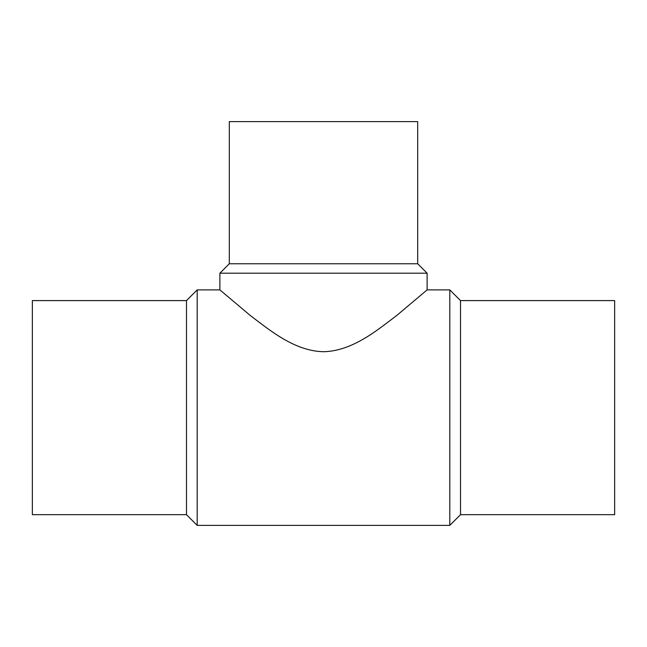 <?xml version="1.0" encoding="UTF-8"?>
<svg xmlns="http://www.w3.org/2000/svg" width="647" height="647" viewBox="0 0 647 647"><rect width="100%" height="100%" fill="white"/><g stroke="black" fill="none" stroke-linecap="round" stroke-linejoin="round"><path stroke-width="0.97" d="M460.51 514.672L460.51 300.596L614.65 300.596L614.65 514.672L460.51 514.672L449.811 525.38L197.189 525.38L197.189 289.888L219.883 289.888L219.883 273.188L229.305 263.774L229.305 121.62L417.695 121.62L417.695 263.774L229.305 263.774M417.695 263.774L427.117 273.188L427.117 289.888L449.811 289.888L460.51 300.596M449.811 525.38L449.811 289.888M427.117 289.888L396.765 315.461C378.22 329.38 352.777 351.167 323.5 351.709C294.223 351.167 268.78 329.38 250.235 315.461L219.883 289.888M427.117 273.188L219.883 273.188M197.189 525.38L186.49 514.672L186.49 300.596L197.189 289.888M186.49 514.672L32.35 514.672L32.35 300.596L186.49 300.596"/></g></svg>
